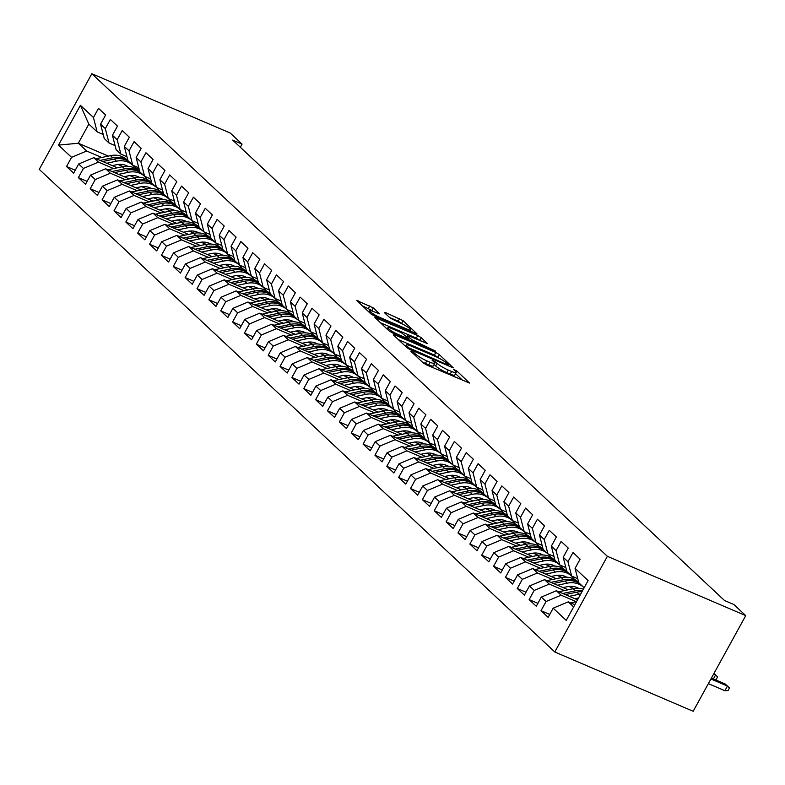 <?xml version="1.0" encoding="UTF-8"?>
<svg xmlns="http://www.w3.org/2000/svg" width="785" height="785" viewBox="0 0 785 785"><rect width="100%" height="100%" fill="white"/><g stroke="black" fill="none" stroke-linecap="round" stroke-linejoin="round"><path stroke-width="1.18" d="M411.674 351.248L410.879 351.327L423.252 362.905L426.716 364.986L469.558 383.06L456.919 371.06L453.504 369.382L455.3 371.177A9.381 1.482 28.8 0 1 456.154 372.541A9.381 1.482 28.8 0 1 451.66 371.501L448.206 370.029A9.381 1.482 28.8 0 1 437.108 363.376L433.084 360.423L432.103 360.197L433.889 362.003A9.381 1.482 28.8 0 1 434.743 363.367A9.381 1.482 28.8 0 1 430.249 362.327L426.795 360.845A9.381 1.482 28.8 0 1 415.707 354.202L411.674 351.248M373.287 307.897L356.783 300.518L370.795 313.804L374.259 315.874L417.1 333.959L403.097 320.673L385.582 312.577L384.444 312.685L390.331 318.18L400.762 323.243A7.85 1.236 28.8 0 1 407.739 327.051A7.85 1.236 28.8 0 1 410.751 329.945A7.85 1.236 28.8 0 1 406.983 329.082L379.704 317.385A7.85 1.236 28.8 0 1 372.728 313.578A7.85 1.236 28.8 0 1 369.715 310.693A7.85 1.236 28.8 0 1 373.483 311.557L379.43 313.823L373.287 307.897L371.864 310.477L362.189 305.738M232.694 140.103L724.506 600.496L733.887 604.519L745.75 615.626L607.384 556.32L91.835 73.721L230.211 133.018L242.074 144.126L232.694 140.103M394.404 334.734L393.265 334.842L407.003 347.696L410.476 349.776L453.318 367.861L439.306 354.575L435.842 352.494L394.404 334.734L393.982 335.509M388.899 330.75L374.896 317.464L417.738 335.548L421.202 337.619L427.344 343.555L409.142 336.029L408.004 336.127L411.899 339.777L435.479 351.111L392.363 332.83L388.899 330.75M607.384 556.32L554.789 651.982L39.25 169.374L91.835 73.721M549.745 614.429L541.012 610.691L548.136 617.353L553.18 608.179L566.23 620.395L588.112 580.576L575.071 568.36L580.115 559.185L572.991 552.522L567.947 561.697L563.208 557.262L568.252 548.077L561.138 541.414L556.084 550.599L551.345 546.154L556.388 536.979L549.274 530.317L544.221 539.491L539.481 535.046L544.525 525.871L537.411 519.209L532.367 528.384L527.618 523.948L532.662 514.764L525.548 508.101L520.504 517.286L515.755 512.841L520.798 503.666L513.684 497.003L508.641 506.178L503.891 501.733L508.935 492.558L501.821 485.895L496.777 495.07L492.028 490.635L497.072 481.45L489.958 474.788L484.914 483.972L480.165 479.527L485.209 470.352L478.094 463.69L473.051 472.864L468.302 468.419L473.355 459.245L466.231 452.582L461.188 461.757L456.438 457.321L461.492 448.137L454.368 441.474L449.324 450.659L444.585 446.214L449.628 437.039L442.504 430.376L437.461 439.551L432.721 435.106L437.765 425.931L430.641 419.268L425.598 428.443L420.858 424.008L425.902 414.823L418.788 408.161L413.734 417.345L408.995 412.9L414.038 403.725L406.924 397.063L401.871 406.237L397.132 401.792L402.175 392.618L395.061 385.955L390.017 395.13L385.268 390.695L390.312 381.51L383.198 374.847L378.154 384.032L373.405 379.587L378.448 370.412L371.334 363.749L366.291 372.924L361.542 368.479L366.585 359.304L359.471 352.642L354.427 361.816L349.678 357.381L354.722 348.197L347.608 341.534L342.564 350.718L337.815 346.273L342.868 337.099L335.745 330.436L330.701 339.611L325.952 335.166L331.005 325.991L323.881 319.328L318.838 328.503L314.098 324.068L319.142 314.883L312.018 308.22L306.974 317.405L302.235 312.96L307.278 303.785L300.155 297.123L295.111 306.297L290.372 301.852L295.415 292.677L288.301 286.015L283.248 295.189L278.508 290.754L283.552 281.57L276.438 274.907L271.384 284.091L266.645 279.646L271.688 270.472L264.574 263.809L259.531 272.984L254.782 268.539L259.825 259.364L252.711 252.701L247.667 261.876L242.918 257.441L247.962 248.256L240.848 241.594L235.804 250.778L231.055 246.333L236.099 237.148L228.984 230.486L223.941 239.67L219.192 235.225L224.235 226.051L217.121 219.388L212.078 228.563L207.328 224.118L212.372 214.943L205.258 208.28L200.214 217.455L195.465 213.02L200.518 203.835L193.395 197.172L188.351 206.357L183.602 201.912L188.655 192.737L181.531 186.074L176.488 195.249L171.748 190.804L176.792 181.629L169.668 174.967L164.624 184.141L159.885 179.706L164.929 170.522L157.805 163.859L152.761 173.043L148.022 168.598L153.065 159.424L145.951 152.761L140.898 161.936L136.158 157.491L141.202 148.316L134.088 141.653L129.034 150.828L124.295 146.393L129.339 137.208L122.224 130.545L117.181 139.73L112.432 135.285L117.475 126.11L110.361 119.448L105.318 128.622L100.568 124.177L105.612 115.002L98.498 108.34L93.454 117.514L97.144 131.88L88.842 124.108L78.323 143.243L86.625 151.014L101.736 157.491M541.012 610.691L546.066 601.516L541.316 597.071L556.379 590.752L577.534 599.818M537.882 603.331L529.149 599.593L536.273 606.255L541.316 597.071M529.149 599.593L534.202 590.408L529.453 585.973L544.525 579.644L568.144 589.77M526.019 592.224L517.295 588.485L524.409 595.148L529.453 585.973M517.295 588.485L522.339 579.31L517.59 574.865L532.662 568.546L556.28 578.663M514.155 581.116L505.432 577.377L512.546 584.04L517.59 574.865M505.432 577.377L510.476 568.203L505.726 563.758L520.798 557.438L544.417 567.565M502.292 570.018L493.569 566.279L500.683 572.942L505.726 563.758M493.569 566.279L498.612 557.095L493.863 552.66L508.935 546.331L532.554 556.457M490.429 558.91L481.705 555.172L488.82 561.834L493.863 552.66M481.705 555.172L486.749 545.997L482 541.552L497.072 535.233L520.69 545.349M478.565 547.802L469.842 544.064L476.956 550.727L482 541.552M469.842 544.064L474.886 534.889L470.146 530.444L485.209 524.125L508.827 534.251M466.702 536.705L457.979 532.966L465.093 539.629L470.146 530.444M457.979 532.966L463.022 523.781L458.283 519.346L473.345 513.017L496.964 523.144M454.839 525.597L446.115 521.858L453.23 528.521L458.283 519.346M446.115 521.858L451.159 512.683L446.42 508.238L461.482 501.919L485.101 512.036M442.975 514.489L434.252 510.75L441.376 517.413L446.42 508.238M434.252 510.75L439.296 501.576L434.556 497.131L449.619 490.811L473.237 500.938M431.112 503.391L422.389 499.652L429.513 506.315L434.556 497.131M422.389 499.652L427.433 490.468L422.693 486.033L437.755 479.704L461.374 489.83M419.249 492.283L410.526 488.545L417.649 495.207L422.693 486.033M410.526 488.545L415.579 479.37L410.83 474.925L425.892 468.606L449.511 478.722M407.395 481.176L398.662 477.437L405.786 484.1L410.83 474.925M398.662 477.437L403.716 468.262L398.966 463.817L414.029 457.498L437.647 467.624M395.532 470.078L386.809 466.339L393.923 473.002L398.966 463.817M386.809 466.339L391.852 457.155L387.103 452.709L402.175 446.39L425.794 456.517M383.669 458.97L374.945 455.231L382.06 461.894L387.103 452.709M374.945 455.231L379.989 446.047L375.24 441.612L390.312 435.292L413.93 445.409M371.805 447.862L363.082 444.124L370.196 450.786L375.24 441.612M363.082 444.124L368.126 434.949L363.376 430.504L378.448 424.185L402.067 434.311M359.942 436.764L351.219 433.016L358.333 439.678L363.376 430.504M351.219 433.016L356.262 423.841L351.513 419.396L366.585 413.077L390.204 423.203M348.079 425.656L339.355 421.918L346.47 428.581L351.513 419.396M339.355 421.918L344.399 412.733L339.66 408.298L354.722 401.979L378.341 412.096M336.215 414.549L327.492 410.81L334.606 417.473L339.66 408.298M327.492 410.81L332.536 401.635L327.796 397.19L342.859 390.871L366.477 400.998M324.352 403.451L315.629 399.702L322.743 406.365L327.796 397.19M315.629 399.702L320.673 390.528L315.933 386.083L330.995 379.763L354.614 389.89M312.489 392.343L303.766 388.604L310.88 395.267L315.933 386.083M303.766 388.604L308.809 379.42L304.07 374.985L319.132 368.665L342.751 378.782M300.626 381.235L291.902 377.497L299.026 384.159L304.07 374.985M291.902 377.497L296.946 368.322L292.206 363.877L307.269 357.558L330.887 367.684M288.762 370.127L280.039 366.389L287.163 373.052L292.206 363.877M280.039 366.389L285.092 357.214L280.343 352.769L295.405 346.45L319.024 356.576M276.909 359.03L268.176 355.291L275.299 361.954L280.343 352.769M268.176 355.291L273.229 346.106L268.48 341.671L283.542 335.352L307.161 345.469M265.045 347.922L256.312 344.183L263.436 350.846L268.48 341.671M256.312 344.183L261.366 335.009L256.616 330.563L271.688 324.244L295.307 334.361M253.182 336.814L244.459 333.075L251.573 339.738L256.616 330.563M244.459 333.075L249.502 323.901L244.753 319.456L259.825 313.137L283.444 323.263M241.319 325.716L232.595 321.978L239.71 328.64L244.753 319.456M232.595 321.978L237.639 312.793L232.89 308.358L247.962 302.039L271.581 312.155M229.456 314.608L220.732 310.87L227.846 317.533L232.89 308.358M220.732 310.87L225.776 301.695L221.027 297.25L236.099 290.931L259.717 301.048M217.592 303.501L208.869 299.762L215.983 306.425L221.027 297.25M208.869 299.762L213.912 290.587L209.163 286.142L224.235 279.823L247.854 289.95M205.729 292.403L197.006 288.664L204.12 295.327L209.163 286.142M197.006 288.664L202.049 279.48L197.31 275.044L212.372 268.725L235.991 278.842M193.866 281.295L185.142 277.556L192.256 284.219L197.31 275.044M185.142 277.556L190.186 268.382L185.446 263.937L200.509 257.617L224.127 267.734M182.002 270.187L173.279 266.449L180.393 273.111L185.446 263.937M173.279 266.449L178.323 257.274L173.583 252.829L188.645 246.51L212.264 256.636M170.139 259.089L161.416 255.351L168.539 262.013L173.583 252.829M161.416 255.351L166.459 246.166L161.72 241.731L176.782 235.402L200.401 245.528M158.276 247.981L149.552 244.243L156.676 250.906L161.72 241.731M149.552 244.243L154.596 235.068L149.856 230.623L164.919 224.304L188.537 234.421M146.412 236.874L137.689 233.135L144.813 239.798L149.856 230.623M137.689 233.135L142.742 223.96L137.993 219.515L153.055 213.196L176.674 223.323M134.559 225.776L125.826 222.037L132.95 228.7L137.993 219.515M125.826 222.037L130.879 212.853L126.13 208.417L141.192 202.088L164.811 212.215M122.695 214.668L113.972 210.929L121.086 217.592L126.13 208.417M113.972 210.929L119.016 201.755L114.267 197.31L129.339 190.99L152.957 201.107M110.832 203.56L102.109 199.822L109.223 206.484L114.267 197.31M102.109 199.822L107.153 190.647L102.403 186.202L117.475 179.883L141.094 190.009M98.969 192.462L90.246 188.724L97.36 195.386L102.403 186.202M90.246 188.724L95.289 179.539L90.54 175.104L105.612 168.775L129.231 178.901M87.106 181.355L78.382 177.616L85.496 184.279L90.54 175.104M78.382 177.616L83.426 168.441L78.677 163.996L93.749 157.677L117.367 167.794M75.242 170.247L66.519 166.508L73.633 173.171L78.677 163.996M66.519 166.508L71.563 157.334L58.512 145.117L80.404 105.308L93.454 117.514M115.081 145.588L109.007 142.988L104.268 138.543L100.568 124.177M105.318 128.622L109.007 142.988M118.035 164.467L123.029 166.616M139.2 169.325L134.706 167.401M108.33 156.097L78.323 143.243L58.512 145.117M71.563 157.334L86.625 151.014M126.944 156.696L120.87 154.086L116.131 149.65L112.432 135.285M117.181 139.73L120.87 154.086M137.228 176.311L138.621 176.91M150.818 182.13L151.583 182.463M93.749 157.677L98.488 162.112L113.599 168.589M129.898 175.575L134.892 177.714M83.426 168.441L98.488 162.112M138.808 167.794L132.734 165.193L127.994 160.748L124.295 146.393M129.034 150.828L132.734 165.193M149.091 187.419L150.484 188.007A18.977 15.926 -46.9 0 1 150.74 188.488M162.681 193.238L163.447 193.571M105.612 168.775L110.351 173.22L125.463 179.696M141.761 186.683L146.756 188.822M95.289 179.539L110.351 173.22M150.671 178.901L144.597 176.301L139.848 171.856L136.158 157.491M140.898 161.936L144.597 176.301M160.954 198.517L162.348 199.115A18.977 15.926 -46.9 0 1 162.603 199.596M174.545 204.345L175.31 204.669M117.475 179.883L122.215 184.328L137.326 190.804M153.624 197.781L158.619 199.93M107.153 190.647L122.215 184.328M162.534 190.009L156.46 187.399L151.711 182.964L148.022 168.598M152.761 173.043L156.46 187.399M172.818 209.624L174.201 210.223M186.408 215.443L187.173 215.777M129.339 190.99L134.078 195.426L149.189 201.902M165.478 208.888L170.482 211.028M119.016 201.755L134.078 195.426M174.398 201.107L168.324 198.507L163.574 194.062L159.885 179.706M164.624 184.141L168.324 198.507M184.681 220.732L186.065 221.321A18.977 15.926 -46.9 0 1 186.33 221.802M198.271 226.551L199.037 226.885M141.192 202.088L145.941 206.533L161.053 213.01M177.341 219.996L182.346 222.135M130.879 212.853L145.941 206.533M186.261 212.215L180.187 209.615L175.438 205.17L171.748 190.804M176.488 195.249L180.187 209.615M196.544 231.83L197.928 232.429A18.977 15.926 -46.9 0 1 198.193 232.91M210.125 237.659L210.9 237.983M153.055 213.196L157.805 217.641L172.916 224.118M189.205 231.094L194.209 233.243M142.742 223.96L157.805 217.641M198.124 223.323L192.05 220.713L187.301 216.277L183.602 201.912M188.351 206.357L192.05 220.713M208.398 242.938L209.791 243.536M221.988 248.757L222.763 249.09M164.919 224.304L169.668 228.739L184.769 235.215M201.068 242.202L206.072 244.341M154.596 235.068L169.668 228.739M209.978 234.421L203.914 231.82L199.164 227.375L195.465 213.02M200.214 217.455L203.914 231.82M220.261 254.046L221.655 254.634A18.977 15.926 -46.9 0 1 221.91 255.115M233.851 259.864L234.627 260.198M176.782 235.402L181.531 239.847L196.633 246.323M212.931 253.31L217.936 255.449M166.459 246.166L181.531 239.847M221.841 245.528L215.767 242.928L211.028 238.483L207.328 224.118M212.078 228.563L215.767 242.928M232.124 265.144L233.518 265.742M245.715 270.972L246.49 271.296M188.645 246.51L193.395 250.955L208.496 257.431M224.795 264.408L229.799 266.557M178.323 257.274L193.395 250.955M233.704 256.636L227.63 254.026L222.891 249.591L219.192 235.225M223.941 239.67L227.63 254.026M243.988 276.251L245.381 276.85M257.578 282.08L258.353 282.404M200.509 257.617L205.258 262.062L220.359 268.529M236.658 275.515L241.652 277.654M190.186 268.382L205.258 262.062M245.568 267.734L239.494 265.134L234.754 260.689L231.055 246.333M235.804 250.778L239.494 265.134M255.851 287.359L257.245 287.948A18.977 15.926 -46.9 0 1 257.5 288.429M269.441 293.178L270.207 293.512M212.372 268.725L217.121 273.16L232.223 279.637M248.521 286.623L253.516 288.762M202.049 279.48L217.121 273.16M257.431 278.842L251.357 276.241L246.618 271.796L242.918 257.441M247.667 261.876L251.357 276.241M267.714 298.457L269.108 299.056A18.977 15.926 -46.9 0 1 269.363 299.536M281.305 304.286L282.07 304.609M224.235 279.823L228.975 284.268L244.086 290.744M260.385 297.721L265.379 299.87M213.912 290.587L228.975 284.268M269.294 289.95L263.22 287.339L258.481 282.904L254.782 268.539M259.531 272.984L263.22 287.339M279.578 309.565L280.971 310.163M293.168 315.393L293.933 315.717M236.099 290.931L240.838 295.376L255.949 301.842M272.248 308.829L277.242 310.978M225.776 301.695L240.838 295.376M281.158 301.048L275.084 298.447L270.334 294.002L266.645 279.646M271.384 284.091L275.084 298.447M291.441 320.673L292.834 321.261M305.031 326.491L305.797 326.825M247.962 302.039L252.701 306.474L267.813 312.95M284.111 319.937L289.106 322.076M237.639 312.793L252.701 306.474M293.021 312.155L286.947 309.555L282.198 305.11L278.508 290.754M283.248 295.189L286.947 309.555M303.304 331.77L304.688 332.369A18.977 15.926 -46.9 0 1 304.953 332.85M316.895 337.599L317.66 337.933M259.825 313.137L264.565 317.582L279.676 324.058M295.965 331.034L300.969 333.183M249.502 323.901L264.565 317.582M304.884 323.263L298.81 320.663L294.061 316.218L290.372 301.852M295.111 306.297L298.81 320.663M315.168 342.878L316.551 343.477M328.758 348.707L329.523 349.031M271.688 324.244L276.428 328.689L291.539 335.156M307.828 342.142L312.832 344.291M261.366 335.009L276.428 328.689M316.748 334.361L310.674 331.761L305.924 327.325L302.235 312.96M306.974 317.405L310.674 331.761M327.031 353.986L328.415 354.575A18.977 15.926 -46.9 0 1 328.679 355.055M340.611 359.805L341.387 360.138M283.542 335.352L288.291 339.787L303.402 346.263M319.691 353.25L324.696 355.389M273.229 346.106L288.291 339.787M328.611 345.469L322.537 342.868L317.788 338.423L314.098 324.068M318.838 328.503L322.537 342.868M338.894 365.084L340.278 365.682M352.475 370.912L353.25 371.246M295.405 346.45L300.155 350.895L315.266 357.371M331.555 364.358L336.559 366.497M285.092 357.214L300.155 350.895M340.464 356.576L334.4 353.976L329.651 349.531L325.952 335.166M330.701 339.611L334.4 353.976M350.748 376.192L352.141 376.79M364.338 382.02L365.113 382.344M307.269 357.558L312.018 362.003L327.119 368.469M343.418 375.456L348.422 377.605M296.946 368.322L312.018 362.003M352.328 367.674L346.263 365.074L341.514 360.639L337.815 346.273M342.564 350.718L346.263 365.074M362.611 387.299L364.004 387.888A18.977 15.926 -46.9 0 1 364.26 388.369M376.201 393.118L376.977 393.452M319.132 368.665L323.881 373.101L338.983 379.577M355.281 386.563L360.286 388.703M308.809 379.42L323.881 373.101M364.191 378.782L358.117 376.182L353.378 371.737L349.678 357.381M354.427 361.816L358.117 376.182M374.474 398.397L375.868 398.996A18.977 15.926 -46.9 0 1 376.123 399.477M388.065 404.226L388.84 404.56M330.995 379.763L335.745 384.208L350.846 390.685M367.144 397.671L372.139 399.81M320.673 390.528L335.745 384.208M376.054 389.89L369.98 387.29L365.241 382.844L361.542 368.479M366.291 372.924L369.98 387.29M386.338 409.505L387.731 410.104M399.928 415.334L400.693 415.658M342.859 390.871L347.608 395.316L362.709 401.783M379.008 408.769L384.002 410.918M332.536 401.635L347.608 395.316M387.918 400.998L381.844 398.387L377.104 393.952L373.405 379.587M378.154 384.032L381.844 398.387M398.201 420.613L399.594 421.211M411.791 426.432L412.557 426.765M354.722 401.979L359.461 406.414L374.573 412.89M390.871 419.877L395.866 422.016M344.399 412.733L359.461 406.414M399.781 412.096L393.707 409.495L388.967 405.05L385.268 390.695M390.017 395.13L393.707 409.495M410.064 431.711L411.458 432.309A18.977 15.926 -46.9 0 1 411.713 432.79M423.655 437.539L424.42 437.873M366.585 413.077L371.325 417.522L386.436 423.998M402.734 430.985L407.729 433.124M356.262 423.841L371.325 417.522M411.644 423.203L405.57 420.603L400.831 416.158L397.132 401.792M401.871 406.237L405.57 420.603M421.928 442.818L423.321 443.417M435.518 448.647L436.283 448.971M378.448 424.185L383.188 428.63L398.299 435.106M414.598 442.083L419.592 444.231M368.126 434.949L383.188 428.63M423.507 434.311L417.434 431.701L412.684 427.266L408.995 412.9M413.734 417.345L417.434 431.701M433.791 453.926L435.184 454.525A18.977 15.926 -46.9 0 1 435.439 455.006M447.381 459.745L448.147 460.079M390.312 435.292L395.051 439.728L410.162 446.204M426.461 453.19L431.456 455.329M379.989 446.047L395.051 439.728M435.371 445.409L429.297 442.809L424.548 438.364L420.858 424.008M425.598 428.443L429.297 442.809M445.654 465.024L447.038 465.623M459.245 470.853L460.01 471.186M402.175 446.39L406.915 450.835L422.026 457.312M438.315 464.298L443.319 466.437M391.852 457.155L406.915 450.835M447.234 456.517L441.16 453.916L436.411 449.471L432.721 435.106M437.461 439.551L441.16 453.916M457.518 476.132L458.901 476.73M471.108 481.961L471.873 482.284M414.029 457.498L418.778 461.943L433.889 468.419M450.178 475.396L455.182 477.545M403.716 468.262L418.778 461.943M459.097 467.624L453.024 465.014L448.274 460.579L444.585 446.214M449.324 450.659L453.024 465.014M469.381 487.24L470.764 487.838A18.977 15.926 -46.9 0 1 471.029 488.319M482.961 493.058L483.737 493.392M425.892 468.606L430.641 473.041L445.752 479.517M462.041 486.504L467.046 488.643M415.579 479.37L430.641 473.041M470.961 478.722L464.887 476.122L460.138 471.677L456.438 457.321M461.188 461.757L464.887 476.122M481.234 498.347L482.628 498.936A18.977 15.926 -46.9 0 1 482.883 499.417M494.825 504.166L495.6 504.5M437.755 479.704L442.504 484.149L457.606 490.625M473.904 497.611L478.909 499.751M427.433 490.468L442.504 484.149M482.814 489.83L476.75 487.23L472.001 482.785L468.302 468.419M473.051 472.864L476.75 487.23M493.098 509.445L494.491 510.044M506.688 515.274L507.463 515.598M449.619 490.811L454.368 495.257L469.469 501.733M485.768 508.709L490.772 510.858M439.296 501.576L454.368 495.257M494.678 500.938L488.604 498.328L483.864 493.893L480.165 479.527M484.914 483.972L488.604 498.328M504.961 520.553L506.354 521.152M518.551 526.372L519.327 526.706M461.482 501.919L466.231 506.354L481.333 512.831M497.631 519.817L502.635 521.956M451.159 512.683L466.231 506.354M506.541 512.036L500.467 509.436L495.727 504.99L492.028 490.635M496.777 495.07L500.467 509.436M516.824 531.661L518.218 532.25A18.977 15.926 -46.9 0 1 518.473 532.73M530.415 537.48L531.19 537.813M473.345 513.017L478.094 517.462L493.196 523.938M509.494 530.925L514.489 533.064M463.022 523.781L478.094 517.462M518.404 523.144L512.33 520.543L507.591 516.098L503.891 501.733M508.641 506.178L512.33 520.543M528.688 542.759L530.081 543.357M542.278 548.587L543.043 548.911M485.209 524.125L489.958 528.57L505.059 535.046M521.358 542.023L526.352 544.172M474.886 534.889L489.958 528.57M530.267 534.251L524.194 531.641L519.454 527.206L515.755 512.841M520.504 517.286L524.194 531.641M540.551 553.867L541.944 554.465A18.977 15.926 -46.9 0 1 542.199 554.946M554.141 559.685L554.907 560.019M497.072 535.233L501.811 539.668L516.922 546.144M533.221 553.131L538.216 555.27M486.749 545.997L501.811 539.668M542.131 545.349L536.057 542.749L531.317 538.304L527.618 523.948M532.367 528.384L536.057 542.749M552.414 564.974L553.808 565.563M566.005 570.793L566.77 571.127M508.935 546.331L513.675 550.776L528.786 557.252M545.084 564.238L550.079 566.378M498.612 557.095L513.675 550.776M553.994 556.457L547.92 553.857L543.171 549.412L539.481 535.046M544.221 539.491L547.92 553.857M564.278 576.072L565.671 576.671M577.868 581.901L578.633 582.225M520.798 557.438L525.538 561.883L540.649 568.36M556.948 575.336L561.942 577.485M510.476 568.203L525.538 561.883M565.857 567.565L559.784 564.955L555.034 560.519L551.345 546.154M556.084 550.599L559.784 564.955M576.141 587.18L577.524 587.779A18.977 15.926 -46.9 0 1 577.789 588.259M532.662 568.546L537.401 572.981L552.512 579.458M568.801 586.444L573.806 588.583M522.339 579.31L537.401 572.981M577.721 578.663L571.647 576.062L566.898 571.617L563.208 557.262M567.947 561.697L571.647 576.062M544.525 579.644L549.264 584.089L564.376 590.565M534.202 590.408L549.264 584.089M584.158 587.779L578.761 582.725L575.071 568.36M556.379 590.752L561.128 595.197L576.239 601.673M546.066 601.516L561.128 595.197M240.338 147.266L242.074 144.126M745.75 615.626L693.165 711.279L554.789 651.982M103.218 134.48L97.144 131.88M553.18 608.179L568.242 601.86L574.856 604.695M568.242 601.86L573.639 606.913M88.842 124.108L80.404 105.308M422.202 361.924A9.381 1.482 28.8 0 0 425.372 363.435L426.795 360.845M434.743 363.367L433.32 365.947A9.381 1.482 28.8 0 1 428.826 364.917L425.372 363.435M456.154 372.541L454.731 375.122A9.381 1.482 28.8 0 1 450.237 374.092L446.783 372.61A9.381 1.482 28.8 0 1 435.685 365.967L434.125 364.495M462.738 380.421L455.526 373.67M438.933 358.137L434.419 355.075L398.397 339.64M408.946 347.883L447.744 364.927L448.735 365.153L446.851 363.269A9.381 1.482 28.8 0 0 435.763 356.625L410.898 345.969A9.381 1.482 28.8 0 0 406.404 344.939A9.381 1.482 28.8 0 0 407.258 346.303L408.946 347.883L408.475 348.746M380.293 322.694L416.315 338.129L417.738 335.548M420.534 340.906L416.315 338.129M391.705 328.552A7.85 1.236 28.8 0 0 387.937 327.688A7.85 1.236 28.8 0 0 390.95 330.583A7.85 1.236 28.8 0 0 397.926 334.381L407.543 338.502L408.681 338.404L401.312 332.673L391.705 328.552M372.639 311.213L371.864 310.477M402.538 324.068L398.211 321.183L389.576 317.483M570.675 602.9A7.919 6.643 -46.9 0 1 571.598 602.644L576.563 601.604M710.916 678.986L727.45 686.08L729.461 687.974L728.038 690.564L724.898 690.731L727.45 686.08L725.32 684.078L711.396 678.112M724.898 690.731L708.355 683.647M574.924 598.7L578.574 597.925M569.361 596.315L579.055 594.274A22.853 19.183 -46.9 0 1 580.743 593.98M558.812 591.792A7.919 6.643 -46.9 0 1 559.734 591.547L573.129 588.721A22.853 19.183 -46.9 0 1 583.392 589.182M565.318 594.579L576.808 592.165A22.853 19.183 -46.9 0 1 581.999 591.713M582.617 590.575A22.853 19.183 133.1 0 0 575.376 590.83L562.766 593.489M713.398 678.966L715.586 674.972L713.594 674.119M714.713 679.535L716.175 679.457L717.598 676.866L713.957 673.452M563.061 587.592L567.319 586.699A18.977 15.926 -46.9 0 1 578.506 588.279M557.497 585.208L567.192 583.167A22.853 19.183 -46.9 0 1 583.569 587.239A22.853 19.183 -46.9 0 1 584.148 587.808M546.949 580.694A7.919 6.643 -46.9 0 1 547.871 580.439L561.265 577.613A22.853 19.183 -46.9 0 1 577.632 581.685L579.889 583.795A22.853 19.183 133.1 0 0 563.522 579.722L550.903 582.382M553.454 583.481L564.945 581.057A22.853 19.183 -46.9 0 1 581.312 585.129L583.569 587.239M580.576 584.482A22.853 19.183 133.1 0 0 579.889 583.795M551.198 576.484L555.456 575.591A18.977 15.926 -46.9 0 1 566.642 577.171M545.634 574.11L555.329 572.059A22.853 19.183 -46.9 0 1 571.706 576.131A22.853 19.183 -46.9 0 1 574.316 579.281M535.085 569.586A7.919 6.643 -46.9 0 1 536.008 569.331L549.402 566.515A22.853 19.183 -46.9 0 1 565.769 570.577L568.026 572.687A22.853 19.183 133.1 0 0 551.659 568.625L539.04 571.284M565.651 576.651A18.977 15.926 -46.9 0 1 565.926 577.152M541.591 572.373L553.082 569.949A22.853 19.183 -46.9 0 1 569.449 574.021L571.706 576.131M568.723 573.374A22.853 19.183 133.1 0 0 568.026 572.687M539.334 565.386L543.603 564.484A18.977 15.926 -46.9 0 1 554.779 566.073M533.771 563.002L543.475 560.961A22.853 19.183 -46.9 0 1 559.842 565.023A22.853 19.183 -46.9 0 1 562.452 568.183M523.232 558.478A7.919 6.643 -46.9 0 1 524.144 558.233L537.539 555.407A22.853 19.183 -46.9 0 1 553.906 559.469L556.163 561.579A22.853 19.183 133.1 0 0 539.795 557.517L527.177 560.176M553.788 565.543A18.977 15.926 -46.9 0 1 554.063 566.044M529.728 561.265L541.218 558.851A22.853 19.183 -46.9 0 1 557.586 562.914L559.842 565.023M556.859 562.276A22.853 19.183 133.1 0 0 556.163 561.579M527.471 554.279L531.739 553.376A18.977 15.926 -46.9 0 1 542.916 554.966M521.917 551.894L531.612 549.853A22.853 19.183 -46.9 0 1 547.979 553.925A22.853 19.183 -46.9 0 1 550.589 557.075M511.369 547.38A7.919 6.643 -46.9 0 1 512.281 547.125L525.675 544.299A22.853 19.183 -46.9 0 1 542.052 548.372L544.299 550.481A22.853 19.183 133.1 0 0 527.932 546.409L515.313 549.068M517.874 550.167L529.355 547.744A22.853 19.183 -46.9 0 1 545.722 551.816L547.979 553.925M544.996 551.168A22.853 19.183 133.1 0 0 544.299 550.481M515.608 543.171L519.876 542.278A18.977 15.926 -46.9 0 1 531.053 543.858M510.054 540.796L519.748 538.745A22.853 19.183 -46.9 0 1 536.116 542.818A22.853 19.183 -46.9 0 1 538.726 545.967M499.505 536.273A7.919 6.643 -46.9 0 1 500.418 536.018L513.812 533.201A22.853 19.183 -46.9 0 1 530.189 537.264L532.436 539.373A22.853 19.183 133.1 0 0 516.069 535.311L503.45 537.97M530.071 543.338A18.977 15.926 -46.9 0 1 530.336 543.838M506.011 539.059L517.492 536.636A22.853 19.183 -46.9 0 1 533.859 540.708L536.116 542.818M533.133 540.06A22.853 19.183 133.1 0 0 532.436 539.373M503.744 532.073L508.013 531.17A18.977 15.926 -46.9 0 1 519.199 532.76M498.19 529.689L507.885 527.648A22.853 19.183 -46.9 0 1 524.252 531.71A22.853 19.183 -46.9 0 1 526.863 534.87M487.642 525.165A7.919 6.643 -46.9 0 1 488.555 524.92L501.949 522.094A22.853 19.183 -46.9 0 1 518.326 526.156L520.573 528.266A22.853 19.183 133.1 0 0 504.206 524.203L491.587 526.863M494.148 527.952L505.628 525.538A22.853 19.183 -46.9 0 1 521.996 529.6L524.252 531.71M521.269 528.962A22.853 19.183 133.1 0 0 520.573 528.266M491.881 520.965L496.149 520.062A18.977 15.926 -46.9 0 1 507.336 521.652M486.327 518.581L496.022 516.54A22.853 19.183 -46.9 0 1 512.389 520.612A22.853 19.183 -46.9 0 1 514.999 523.762M475.779 514.067A7.919 6.643 -46.9 0 1 476.701 513.812L490.085 510.986A22.853 19.183 -46.9 0 1 506.462 515.058L508.709 517.168A22.853 19.183 133.1 0 0 492.342 513.096L479.733 515.755M506.345 521.122A18.977 15.926 -46.9 0 1 506.61 521.633M482.284 516.854L493.765 514.43A22.853 19.183 -46.9 0 1 510.142 518.502L512.389 520.612M509.406 517.855A22.853 19.183 133.1 0 0 508.709 517.168M480.018 509.858L484.286 508.965A18.977 15.926 -46.9 0 1 495.472 510.544M474.464 507.483L484.159 505.432A22.853 19.183 -46.9 0 1 500.526 509.504A22.853 19.183 -46.9 0 1 503.136 512.654M463.915 502.959A7.919 6.643 -46.9 0 1 464.838 502.704L478.222 499.878A22.853 19.183 -46.9 0 1 494.599 503.95L496.856 506.06A22.853 19.183 133.1 0 0 480.479 501.998L467.87 504.657M494.481 510.024A18.977 15.926 -46.9 0 1 494.746 510.525M470.421 505.746L481.902 503.322A22.853 19.183 -46.9 0 1 498.279 507.395L500.526 509.504M497.543 506.747A22.853 19.183 133.1 0 0 496.856 506.06M468.154 498.76L472.423 497.857A18.977 15.926 -46.9 0 1 483.609 499.446M462.6 496.375L472.295 494.334A22.853 19.183 -46.9 0 1 488.662 498.397A22.853 19.183 -46.9 0 1 491.282 501.556M452.052 491.852A7.919 6.643 -46.9 0 1 452.974 491.606L466.368 488.78A22.853 19.183 -46.9 0 1 482.736 492.843L484.993 494.952A22.853 19.183 133.1 0 0 468.616 490.89L456.007 493.549M458.558 494.638L470.038 492.224A22.853 19.183 -46.9 0 1 486.415 496.287L488.662 498.397M485.679 495.639A22.853 19.183 133.1 0 0 484.993 494.952M456.291 487.652L460.56 486.749A18.977 15.926 -46.9 0 1 471.746 488.339M450.737 485.267L460.432 483.226A22.853 19.183 -46.9 0 1 476.799 487.299A22.853 19.183 -46.9 0 1 479.419 490.448M440.189 480.754A7.919 6.643 -46.9 0 1 441.111 480.498L454.505 477.673A22.853 19.183 -46.9 0 1 470.872 481.745L473.129 483.854A22.853 19.183 133.1 0 0 456.752 479.782L444.143 482.441M446.694 483.54L458.175 481.117A22.853 19.183 -46.9 0 1 474.552 485.189L476.799 487.299M473.816 484.541A22.853 19.183 133.1 0 0 473.129 483.854M444.438 476.544L448.696 475.651A18.977 15.926 -46.9 0 1 459.882 477.231M438.874 474.169L448.569 472.119A22.853 19.183 -46.9 0 1 464.946 476.191A22.853 19.183 -46.9 0 1 467.556 479.341M428.325 469.646A7.919 6.643 -46.9 0 1 429.248 469.391L442.642 466.565A22.853 19.183 -46.9 0 1 459.009 470.637L461.266 472.747A22.853 19.183 133.1 0 0 444.889 468.674L432.28 471.334M458.891 476.711A18.977 15.926 -46.9 0 1 459.166 477.211M434.831 472.433L446.322 470.009A22.853 19.183 -46.9 0 1 462.689 474.081L464.946 476.191M461.953 473.433A22.853 19.183 133.1 0 0 461.266 472.747M432.574 465.446L436.833 464.543A18.977 15.926 -46.9 0 1 448.019 466.133M427.011 463.062L436.705 461.021A22.853 19.183 -46.9 0 1 453.082 465.083A22.853 19.183 -46.9 0 1 455.692 468.243M416.462 458.538A7.919 6.643 -46.9 0 1 417.385 458.293L430.779 455.467A22.853 19.183 -46.9 0 1 447.146 459.529L449.403 461.639A22.853 19.183 133.1 0 0 433.035 457.576L420.417 460.236M447.028 465.603A18.977 15.926 -46.9 0 1 447.303 466.104M422.968 461.325L434.458 458.911A22.853 19.183 -46.9 0 1 450.825 462.973L453.082 465.083M450.09 462.326A22.853 19.183 133.1 0 0 449.403 461.639M420.711 454.338L424.97 453.436A18.977 15.926 -46.9 0 1 436.156 455.025M415.147 451.954L424.842 449.913A22.853 19.183 -46.9 0 1 441.219 453.985A22.853 19.183 -46.9 0 1 443.829 457.135M404.599 447.44A7.919 6.643 -46.9 0 1 405.521 447.185L418.915 444.359A22.853 19.183 -46.9 0 1 435.283 448.431L437.539 450.541A22.853 19.183 133.1 0 0 421.172 446.469L408.553 449.128M411.104 450.227L422.595 447.803A22.853 19.183 -46.9 0 1 438.962 451.866L441.219 453.985M438.226 451.228A22.853 19.183 133.1 0 0 437.539 450.541M408.848 443.231L413.106 442.338A18.977 15.926 -46.9 0 1 424.292 443.917M403.284 440.856L412.979 438.805A22.853 19.183 -46.9 0 1 429.356 442.877A22.853 19.183 -46.9 0 1 431.966 446.027M392.736 436.332A7.919 6.643 -46.9 0 1 393.658 436.077L407.052 433.251A22.853 19.183 -46.9 0 1 423.419 437.323L425.676 439.433A22.853 19.183 133.1 0 0 409.309 435.361L396.69 438.02M423.301 443.397A18.977 15.926 -46.9 0 1 423.576 443.898M399.241 439.119L410.732 436.695A22.853 19.183 -46.9 0 1 427.099 440.768L429.356 442.877M426.373 440.12A22.853 19.183 133.1 0 0 425.676 439.433M396.984 432.133L401.253 431.23A18.977 15.926 -46.9 0 1 412.429 432.82M391.43 429.748L401.125 427.707A22.853 19.183 -46.9 0 1 417.492 431.77A22.853 19.183 -46.9 0 1 420.103 434.929M380.882 425.225A7.919 6.643 -46.9 0 1 381.795 424.97L395.189 422.153A22.853 19.183 -46.9 0 1 411.556 426.216L413.813 428.325A22.853 19.183 133.1 0 0 397.445 424.263L384.827 426.922M387.378 428.011L398.868 425.598A22.853 19.183 -46.9 0 1 415.236 429.66L417.492 431.77M414.509 429.012A22.853 19.183 133.1 0 0 413.813 428.325M385.121 421.025L389.389 420.122A18.977 15.926 -46.9 0 1 400.566 421.712M379.567 418.64L389.262 416.599A22.853 19.183 -46.9 0 1 405.629 420.662A22.853 19.183 -46.9 0 1 408.239 423.822M369.019 414.127A7.919 6.643 -46.9 0 1 369.931 413.872L383.325 411.046A22.853 19.183 -46.9 0 1 399.702 415.118L401.949 417.227A22.853 19.183 133.1 0 0 385.582 413.155L372.963 415.814M399.585 421.182A18.977 15.926 -46.9 0 1 399.85 421.692M375.524 416.913L387.005 414.49A22.853 19.183 -46.9 0 1 403.372 418.552L405.629 420.662M402.646 417.914A22.853 19.183 133.1 0 0 401.949 417.227M373.258 409.917L377.526 409.024A18.977 15.926 -46.9 0 1 388.712 410.604M367.704 407.543L377.399 405.492A22.853 19.183 -46.9 0 1 393.766 409.564A22.853 19.183 -46.9 0 1 396.376 412.714M357.155 403.019A7.919 6.643 -46.9 0 1 358.068 402.764L371.462 399.938A22.853 19.183 -46.9 0 1 387.839 404.01L390.086 406.12A22.853 19.183 133.1 0 0 373.719 402.048L361.1 404.707M387.721 410.084A18.977 15.926 -46.9 0 1 387.986 410.584M363.661 405.806L375.142 403.382A22.853 19.183 -46.9 0 1 391.509 407.454L393.766 409.564M390.783 406.807A22.853 19.183 133.1 0 0 390.086 406.12M361.394 398.819L365.663 397.916A18.977 15.926 -46.9 0 1 376.849 399.506M355.84 396.435L365.535 394.394A22.853 19.183 -46.9 0 1 381.902 398.456A22.853 19.183 -46.9 0 1 384.513 401.616M345.292 391.911A7.919 6.643 -46.9 0 1 346.214 391.656L359.599 388.84A22.853 19.183 -46.9 0 1 375.976 392.902L378.223 395.012A22.853 19.183 133.1 0 0 361.856 390.95L349.247 393.609M351.798 394.698L363.278 392.284A22.853 19.183 -46.9 0 1 379.655 396.346L381.902 398.456M378.92 395.699A22.853 19.183 133.1 0 0 378.223 395.012M349.531 387.712L353.799 386.809A18.977 15.926 -46.9 0 1 364.986 388.398M343.977 385.327L353.672 383.286A22.853 19.183 -46.9 0 1 370.039 387.348A22.853 19.183 -46.9 0 1 372.649 390.508M333.429 380.803A7.919 6.643 -46.9 0 1 334.351 380.558L347.735 377.732A22.853 19.183 -46.9 0 1 364.112 381.804L366.369 383.914A22.853 19.183 133.1 0 0 349.992 379.842L337.383 382.501M339.934 383.6L351.415 381.176A22.853 19.183 -46.9 0 1 367.792 385.239L370.039 387.348M367.056 384.601A22.853 19.183 133.1 0 0 366.369 383.914M337.668 376.604L341.936 375.711A18.977 15.926 -46.9 0 1 353.122 377.291M332.114 374.229L341.809 372.178A22.853 19.183 -46.9 0 1 358.176 376.25A22.853 19.183 -46.9 0 1 360.786 379.4M321.565 369.706A7.919 6.643 -46.9 0 1 322.488 369.45L335.882 366.624A22.853 19.183 -46.9 0 1 352.249 370.697L354.506 372.806A22.853 19.183 133.1 0 0 338.129 368.734L325.52 371.393M352.131 376.771A18.977 15.926 -46.9 0 1 352.396 377.271M328.071 372.492L339.552 370.069A22.853 19.183 -46.9 0 1 355.929 374.141L358.176 376.25M355.193 373.493A22.853 19.183 133.1 0 0 354.506 372.806M325.804 365.506L330.073 364.603A18.977 15.926 -46.9 0 1 341.259 366.183M320.251 363.121L329.945 361.08A22.853 19.183 -46.9 0 1 346.313 365.143A22.853 19.183 -46.9 0 1 348.933 368.302M309.702 358.598A7.919 6.643 -46.9 0 1 310.625 358.343L324.019 355.526A22.853 19.183 -46.9 0 1 340.386 359.589L342.643 361.699A22.853 19.183 133.1 0 0 326.266 357.636L313.657 360.295M340.268 365.663A18.977 15.926 -46.9 0 1 340.543 366.163M316.208 361.385L327.688 358.971A22.853 19.183 -46.9 0 1 344.065 363.033L346.313 365.143M343.33 362.385A22.853 19.183 133.1 0 0 342.643 361.699M313.951 354.398L318.21 353.495A18.977 15.926 -46.9 0 1 329.396 355.085M308.387 352.014L318.082 349.973A22.853 19.183 -46.9 0 1 334.459 354.035A22.853 19.183 -46.9 0 1 337.069 357.195M297.839 347.49A7.919 6.643 -46.9 0 1 298.761 347.245L312.155 344.419A22.853 19.183 -46.9 0 1 328.522 348.491L330.779 350.601A22.853 19.183 133.1 0 0 314.402 346.528L301.793 349.188M304.345 350.287L315.825 347.863A22.853 19.183 -46.9 0 1 332.202 351.925L334.459 354.035M331.466 351.287A22.853 19.183 133.1 0 0 330.779 350.601M302.088 343.29L306.346 342.397A18.977 15.926 -46.9 0 1 317.533 343.977M296.524 340.906L306.219 338.865A22.853 19.183 -46.9 0 1 322.596 342.937A22.853 19.183 -46.9 0 1 325.206 346.087M285.976 336.392A7.919 6.643 -46.9 0 1 286.898 336.137L300.292 333.311A22.853 19.183 -46.9 0 1 316.659 337.383L318.916 339.493A22.853 19.183 133.1 0 0 302.539 335.421L289.93 338.08M316.541 343.457A18.977 15.926 -46.9 0 1 316.816 343.958M292.481 339.179L303.972 336.755A22.853 19.183 -46.9 0 1 320.339 340.827L322.596 342.937M319.603 340.18A22.853 19.183 133.1 0 0 318.916 339.493M290.224 332.192L294.483 331.29A18.977 15.926 -46.9 0 1 305.669 332.869M284.661 329.808L294.355 327.767A22.853 19.183 -46.9 0 1 310.732 331.829A22.853 19.183 -46.9 0 1 313.343 334.989M274.112 325.284A7.919 6.643 -46.9 0 1 275.035 325.029L288.429 322.213A22.853 19.183 -46.9 0 1 304.796 326.275L307.053 328.385A22.853 19.183 133.1 0 0 290.685 324.323L278.067 326.982M280.618 328.071L292.108 325.647A22.853 19.183 -46.9 0 1 308.476 329.72L310.732 331.829M307.74 329.072A22.853 19.183 133.1 0 0 307.053 328.385M278.361 321.085L282.62 320.182A18.977 15.926 -46.9 0 1 293.806 321.772M272.797 318.7L282.492 316.659A22.853 19.183 -46.9 0 1 298.869 320.722A22.853 19.183 -46.9 0 1 301.479 323.881M262.249 314.177A7.919 6.643 -46.9 0 1 263.171 313.931L276.565 311.105A22.853 19.183 -46.9 0 1 292.933 315.177L295.189 317.287A22.853 19.183 133.1 0 0 278.822 313.215L266.203 315.874M292.815 321.242A18.977 15.926 -46.9 0 1 293.09 321.742M268.755 316.973L280.245 314.549A22.853 19.183 -46.9 0 1 296.612 318.612L298.869 320.722M295.886 317.974A22.853 19.183 133.1 0 0 295.189 317.287M266.498 309.977L270.766 309.084A18.977 15.926 -46.9 0 1 281.943 310.664M260.934 307.592L270.639 305.551A22.853 19.183 -46.9 0 1 287.006 309.624A22.853 19.183 -46.9 0 1 289.616 312.773M250.395 303.079A7.919 6.643 -46.9 0 1 251.308 302.824L264.702 299.998A22.853 19.183 -46.9 0 1 281.069 304.07L283.326 306.179A22.853 19.183 133.1 0 0 266.959 302.107L254.34 304.766M280.951 310.134A18.977 15.926 -46.9 0 1 281.226 310.644M256.891 305.865L268.382 303.442A22.853 19.183 -46.9 0 1 284.749 307.514L287.006 309.624M284.023 306.866A22.853 19.183 133.1 0 0 283.326 306.179M254.634 298.879L258.903 297.976A18.977 15.926 -46.9 0 1 270.079 299.556M249.081 296.495L258.775 294.444A22.853 19.183 -46.9 0 1 275.142 298.516A22.853 19.183 -46.9 0 1 277.753 301.675M238.532 291.971A7.919 6.643 -46.9 0 1 239.445 291.716L252.839 288.9A22.853 19.183 -46.9 0 1 269.216 292.962L271.463 295.072A22.853 19.183 133.1 0 0 255.096 291.009L242.477 293.668M245.038 294.758L256.518 292.334A22.853 19.183 -46.9 0 1 272.886 296.406L275.142 298.516M272.159 295.759A22.853 19.183 133.1 0 0 271.463 295.072M242.771 287.771L247.039 286.868A18.977 15.926 -46.9 0 1 258.216 288.458M237.217 285.387L246.912 283.346A22.853 19.183 -46.9 0 1 263.279 287.408A22.853 19.183 -46.9 0 1 265.889 290.568M226.669 280.863A7.919 6.643 -46.9 0 1 227.581 280.618L240.975 277.792A22.853 19.183 -46.9 0 1 257.352 281.864L259.599 283.974A22.853 19.183 133.1 0 0 243.232 279.902L230.613 282.561M233.174 283.66L244.655 281.236A22.853 19.183 -46.9 0 1 261.022 285.298L263.279 287.408M260.296 284.661A22.853 19.183 133.1 0 0 259.599 283.974M230.908 276.663L235.176 275.771A18.977 15.926 -46.9 0 1 246.362 277.35M225.354 274.279L235.049 272.238A22.853 19.183 -46.9 0 1 251.416 276.31A22.853 19.183 -46.9 0 1 254.026 279.46M214.805 269.765A7.919 6.643 -46.9 0 1 215.718 269.51L229.112 266.684A22.853 19.183 -46.9 0 1 245.489 270.756L247.736 272.866A22.853 19.183 133.1 0 0 231.369 268.794L218.75 271.453M245.371 276.82A18.977 15.926 -46.9 0 1 245.636 277.331M221.311 272.552L232.792 270.128A22.853 19.183 -46.9 0 1 249.159 274.2L251.416 276.31M248.433 273.553A22.853 19.183 133.1 0 0 247.736 272.866M219.044 265.565L223.313 264.663A18.977 15.926 -46.9 0 1 234.499 266.243M213.491 263.181L223.185 261.13A22.853 19.183 -46.9 0 1 239.553 265.202A22.853 19.183 -46.9 0 1 242.163 268.352M202.942 258.658A7.919 6.643 -46.9 0 1 203.864 258.402L217.249 255.586A22.853 19.183 -46.9 0 1 233.626 259.649L235.873 261.758A22.853 19.183 133.1 0 0 219.506 257.696L206.897 260.355M233.508 265.723A18.977 15.926 -46.9 0 1 233.773 266.223M209.448 261.444L220.928 259.021A22.853 19.183 -46.9 0 1 237.305 263.093L239.553 265.202M236.57 262.445A22.853 19.183 133.1 0 0 235.873 261.758M207.181 254.458L211.45 253.555A18.977 15.926 -46.9 0 1 222.636 255.145M201.627 252.073L211.322 250.032A22.853 19.183 -46.9 0 1 227.689 254.095A22.853 19.183 -46.9 0 1 230.299 257.254M191.079 247.55A7.919 6.643 -46.9 0 1 192.001 247.304L205.385 244.478A22.853 19.183 -46.9 0 1 221.762 248.541L224.019 250.66A22.853 19.183 133.1 0 0 207.642 246.588L195.033 249.247M197.584 250.337L209.065 247.923A22.853 19.183 -46.9 0 1 225.442 251.985L227.689 254.095M224.706 251.347A22.853 19.183 133.1 0 0 224.019 250.66M195.318 243.35L199.586 242.457A18.977 15.926 -46.9 0 1 210.773 244.037M189.764 240.966L199.459 238.925A22.853 19.183 -46.9 0 1 215.826 242.997A22.853 19.183 -46.9 0 1 218.446 246.147M179.215 236.452A7.919 6.643 -46.9 0 1 180.138 236.197L193.532 233.371A22.853 19.183 -46.9 0 1 209.899 237.443L212.156 239.553A22.853 19.183 133.1 0 0 195.779 235.48L183.17 238.14M209.781 243.507A18.977 15.926 -46.9 0 1 210.046 244.017M185.721 239.239L197.202 236.815A22.853 19.183 -46.9 0 1 213.579 240.887L215.826 242.997M212.843 240.239A22.853 19.183 133.1 0 0 212.156 239.553M183.454 232.242L187.723 231.349A18.977 15.926 -46.9 0 1 198.909 232.929M177.901 229.868L187.595 227.817A22.853 19.183 -46.9 0 1 203.963 231.889A22.853 19.183 -46.9 0 1 206.583 235.039M167.352 225.344A7.919 6.643 -46.9 0 1 168.275 225.089L181.669 222.273A22.853 19.183 -46.9 0 1 198.036 226.335L200.293 228.445A22.853 19.183 133.1 0 0 183.916 224.382L171.307 227.042M173.858 228.131L185.338 225.707A22.853 19.183 -46.9 0 1 201.716 229.779L203.963 231.889M200.98 229.132A22.853 19.183 133.1 0 0 200.293 228.445M171.601 221.144L175.86 220.242A18.977 15.926 -46.9 0 1 187.046 221.831M166.037 218.76L175.732 216.719A22.853 19.183 -46.9 0 1 192.109 220.781A22.853 19.183 -46.9 0 1 194.719 223.941M155.489 214.236A7.919 6.643 -46.9 0 1 156.411 213.991L169.805 211.165A22.853 19.183 -46.9 0 1 186.173 215.227L188.429 217.337A22.853 19.183 133.1 0 0 172.052 213.275L159.443 215.934M161.995 217.023L173.485 214.609A22.853 19.183 -46.9 0 1 189.852 218.672L192.109 220.781M189.116 218.034A22.853 19.183 133.1 0 0 188.429 217.337M159.738 210.037L163.996 209.134A18.977 15.926 -46.9 0 1 175.183 210.723M154.174 207.652L163.869 205.611A22.853 19.183 -46.9 0 1 180.246 209.683A22.853 19.183 -46.9 0 1 182.856 212.833M143.626 203.138A7.919 6.643 -46.9 0 1 144.548 202.883L157.942 200.057A22.853 19.183 -46.9 0 1 174.309 204.129L176.566 206.239A22.853 19.183 133.1 0 0 160.199 202.167L147.58 204.826M174.191 210.194A18.977 15.926 -46.9 0 1 174.466 210.704M150.131 205.925L161.622 203.501A22.853 19.183 -46.9 0 1 177.989 207.574L180.246 209.683M177.253 206.926A22.853 19.183 133.1 0 0 176.566 206.239M147.874 198.929L152.133 198.036A18.977 15.926 -46.9 0 1 163.319 199.616M142.311 196.554L152.005 194.503A22.853 19.183 -46.9 0 1 168.382 198.576A22.853 19.183 -46.9 0 1 170.993 201.725M131.762 192.031A7.919 6.643 -46.9 0 1 132.685 191.775L146.079 188.959A22.853 19.183 -46.9 0 1 162.446 193.022L164.703 195.131A22.853 19.183 133.1 0 0 148.336 191.069L135.717 193.728M138.268 194.817L149.758 192.394A22.853 19.183 -46.9 0 1 166.126 196.466L168.382 198.576M165.39 195.818A22.853 19.183 133.1 0 0 164.703 195.131M136.011 187.831L140.27 186.928A18.977 15.926 -46.9 0 1 151.456 188.518M130.447 185.446L140.142 183.405A22.853 19.183 -46.9 0 1 156.519 187.468A22.853 19.183 -46.9 0 1 159.129 190.627M119.899 180.923A7.919 6.643 -46.9 0 1 120.821 180.678L134.215 177.852A22.853 19.183 -46.9 0 1 150.583 181.914L152.839 184.024A22.853 19.183 133.1 0 0 136.472 179.961L123.853 182.62M126.405 183.71L137.895 181.296A22.853 19.183 -46.9 0 1 154.262 185.358L156.519 187.468M153.536 184.72A22.853 19.183 133.1 0 0 152.839 184.024M124.148 176.723L128.416 175.82A18.977 15.926 -46.9 0 1 139.593 177.41M118.594 174.339L128.289 172.298A22.853 19.183 -46.9 0 1 144.656 176.37A22.853 19.183 -46.9 0 1 147.266 179.52M108.045 169.825A7.919 6.643 -46.9 0 1 108.958 169.57L122.352 166.744A22.853 19.183 -46.9 0 1 138.719 170.816L140.976 172.926A22.853 19.183 133.1 0 0 124.609 168.853L111.99 171.513M138.602 176.88A18.977 15.926 -46.9 0 1 138.876 177.39M114.541 172.612L126.032 170.188A22.853 19.183 -46.9 0 1 142.399 174.26L144.656 176.37M141.673 173.613A22.853 19.183 133.1 0 0 140.976 172.926M112.284 165.615L116.553 164.722A18.977 15.926 -46.9 0 1 127.729 166.302M106.731 163.241L116.425 161.19A22.853 19.183 -46.9 0 1 132.793 165.262A22.853 19.183 -46.9 0 1 135.403 168.412M96.182 158.717A7.919 6.643 -46.9 0 1 97.095 158.462L110.489 155.646A22.853 19.183 -46.9 0 1 126.866 159.708L129.113 161.818A22.853 19.183 133.1 0 0 112.746 157.756L100.127 160.415M126.748 165.782A18.977 15.926 -46.9 0 1 127.013 166.283M102.688 161.504L114.168 159.08A22.853 19.183 -46.9 0 1 130.536 163.152L132.793 165.262M129.81 162.505A22.853 19.183 133.1 0 0 129.113 161.818M415.108 355.281L415.707 354.202M428.826 364.917L430.249 362.327M434.772 363.219L435.508 361.885M435.685 365.967L437.108 363.376M446.783 372.61L448.206 370.029M450.237 374.092L451.66 371.501M456.183 372.394L456.919 371.06M413.509 353.79L414.097 352.71M434.419 355.075L435.842 352.494M437.883 357.155L439.306 354.575M411.006 350.002L411.379 349.335M447.381 365.594L447.744 364.927M406.669 347.382L407.258 346.303M375.878 318.553L376.3 317.788M419.779 340.209L421.202 337.619M407.405 337.207L408.004 336.127M411.271 340.925L411.899 339.777M415 342.525L415.373 341.858M432.496 350.022L432.859 349.354M397.563 335.058L397.926 334.381M407.17 339.169L407.543 338.502M379.341 318.053L379.704 317.385M406.62 329.749L406.983 329.082M385.16 313.352L385.582 312.577M398.211 321.183L399.624 318.592M401.675 323.253L403.097 320.673M357.764 301.607L358.195 300.832M368.4 308.407L369.813 305.816M571.598 602.644L572.873 603.842M576.808 592.165L579.055 594.274M573.129 588.721L575.376 590.83M559.734 591.547L561.01 592.734M564.945 581.057L567.192 583.167M561.265 577.613L563.522 579.722M547.871 580.439L549.147 581.626M553.082 569.949L555.329 572.059M549.402 566.515L551.659 568.625M536.008 569.331L537.283 570.528M541.218 558.851L543.475 560.961M537.539 555.407L539.795 557.517M524.144 558.233L525.42 559.42M529.355 547.744L531.612 549.853M525.675 544.299L527.932 546.409M512.281 547.125L513.557 548.313M517.492 536.636L519.748 538.745M513.812 533.201L516.069 535.311M500.418 536.018L501.693 537.215M505.628 525.538L507.885 527.648M501.949 522.094L504.206 524.203M488.555 524.92L489.83 526.107M493.765 514.43L496.022 516.54M490.085 510.986L492.342 513.096M476.701 513.812L477.967 514.999M481.902 503.322L484.159 505.432M478.222 499.878L480.479 501.998M464.838 502.704L466.104 503.901M470.038 492.224L472.295 494.334M466.368 488.78L468.616 490.89M452.974 491.606L454.24 492.794M458.175 481.117L460.432 483.226M454.505 477.673L456.752 479.782M441.111 480.498L442.387 481.686M446.322 470.009L448.569 472.119M442.642 466.565L444.889 468.674M429.248 469.391L430.523 470.588M434.458 458.911L436.705 461.021M430.779 455.467L433.035 457.576M417.385 458.293L418.66 459.48M422.595 447.803L424.842 449.913M418.915 444.359L421.172 446.469M405.521 447.185L406.797 448.372M410.732 436.695L412.979 438.805M407.052 433.251L409.309 435.361M393.658 436.077L394.933 437.274M398.868 425.598L401.125 427.707M395.189 422.153L397.445 424.263M381.795 424.97L383.07 426.167M387.005 414.49L389.262 416.599M383.325 411.046L385.582 413.155M369.931 413.872L371.207 415.059M375.142 403.382L377.399 405.492M371.462 399.938L373.719 402.048M358.068 402.764L359.344 403.961M363.278 392.284L365.535 394.394M359.599 388.84L361.856 390.95M346.214 391.656L347.48 392.853M351.415 381.176L353.672 383.286M347.735 377.732L349.992 379.842M334.351 380.558L335.617 381.745M339.552 370.069L341.809 372.178M335.882 366.624L338.129 368.734M322.488 369.45L323.754 370.648M327.688 358.971L329.945 361.08M324.019 355.526L326.266 357.636M310.625 358.343L311.9 359.54M315.825 347.863L318.082 349.973M312.155 344.419L314.402 346.528M298.761 347.245L300.037 348.432M303.972 336.755L306.219 338.865M300.292 333.311L302.539 335.421M286.898 336.137L288.173 337.334M292.108 325.647L294.355 327.767M288.429 322.213L290.685 324.323M275.035 325.029L276.31 326.226M280.245 314.549L282.492 316.659M276.565 311.105L278.822 313.215M263.171 313.931L264.447 315.119M268.382 303.442L270.639 305.551M264.702 299.998L266.959 302.107M251.308 302.824L252.584 304.021M256.518 292.334L258.775 294.444M252.839 288.9L255.096 291.009M239.445 291.716L240.72 292.913M244.655 281.236L246.912 283.346M240.975 277.792L243.232 279.902M227.581 280.618L228.857 281.805M232.792 270.128L235.049 272.238M229.112 266.684L231.369 268.794M215.718 269.51L216.994 270.697M220.928 259.021L223.185 261.13M217.249 255.586L219.506 257.696M203.864 258.402L205.13 259.599M209.065 247.923L211.322 250.032M205.385 244.478L207.642 246.588M192.001 247.304L193.267 248.492M197.202 236.815L199.459 238.925M193.532 233.371L195.779 235.48M180.138 236.197L181.404 237.384M185.338 225.707L187.595 227.817M181.669 222.273L183.916 224.382M168.275 225.089L169.55 226.286M173.485 214.609L175.732 216.719M169.805 211.165L172.052 213.275M156.411 213.991L157.687 215.178M161.622 203.501L163.869 205.611M157.942 200.057L160.199 202.167M144.548 202.883L145.824 204.071M149.758 192.394L152.005 194.503M146.079 188.959L148.336 191.069M132.685 191.775L133.96 192.973M137.895 181.296L140.142 183.405M134.215 177.852L136.472 179.961M120.821 180.678L122.097 181.865M126.032 170.188L128.289 172.298M122.352 166.744L124.609 168.853M108.958 169.57L110.234 170.757M114.168 159.08L116.425 161.19M110.489 155.646L112.746 157.756M97.095 158.462L98.37 159.659M448.274 365.977L448.735 365.153M405.609 346.391L406.404 344.939M407.072 336.902L407.729 335.705M387.152 329.121L387.937 327.688M408.455 339.719L408.946 338.826M368.96 312.077L369.715 310.693M410.045 331.211L410.751 329.945"/></g></svg>
